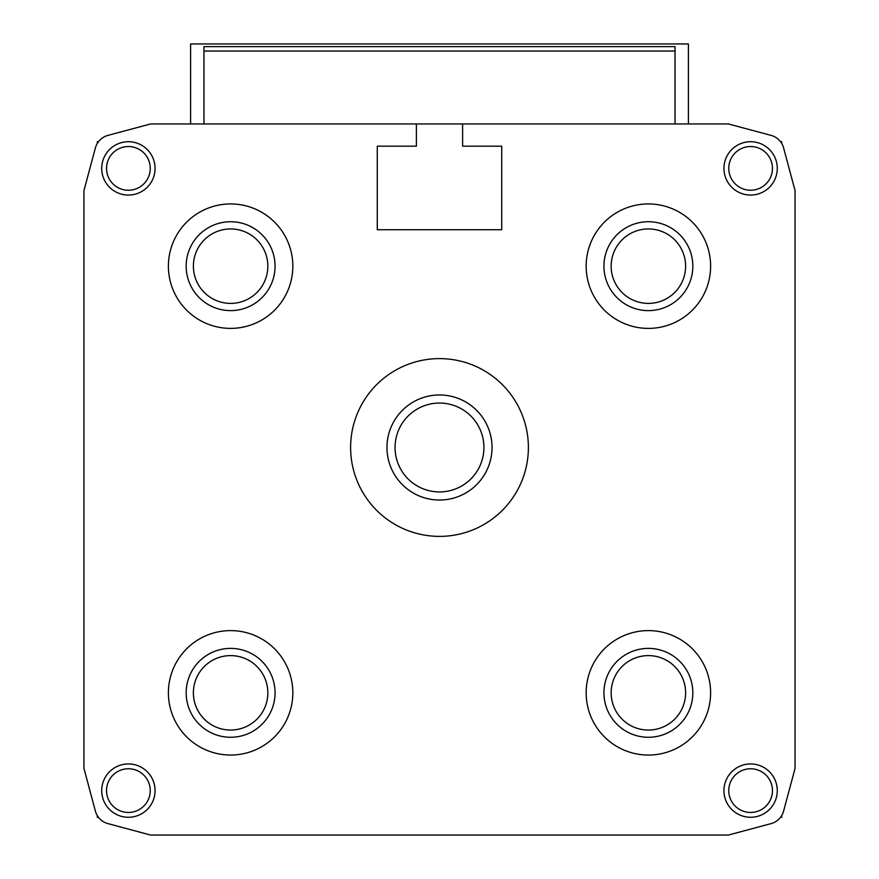 <?xml version="1.0" encoding="UTF-8"?>
<svg xmlns="http://www.w3.org/2000/svg" width="879" height="879" viewBox="0 0 879 879"><rect width="100%" height="100%" fill="white"/><g stroke="black" fill="none" stroke-linecap="round" stroke-linejoin="round"><path stroke-width="1.32" d="M462.607 123.95L150.617 123.95L107.952 135.377A17.778 17.778 0 0 0 95.382 147.947L83.945 190.611L83.945 768.389L95.382 811.042A17.778 17.778 0 0 0 107.952 823.623L150.617 835.05L728.383 835.05L771.048 823.623A17.778 17.778 0 0 0 783.618 811.042L795.055 768.389L795.055 190.611L783.618 147.947A17.778 17.778 0 0 0 771.048 135.377L728.383 123.95L462.607 123.95L462.607 146.167L501.722 146.167L501.722 229.727L377.278 229.727L377.278 146.167L416.393 146.167L416.393 123.95M97.283 815.547L97.283 817.272L98.448 817.272M98.448 141.728L97.283 141.728L97.283 143.453M528.389 447.499A88.889 88.889 0 0 0 395.056 370.52A88.889 88.889 0 0 0 395.056 524.477A88.889 88.889 0 0 0 528.389 447.499M723.944 168.394A26.667 26.667 0 0 1 763.939 145.299A26.667 26.667 0 0 1 763.939 191.49A26.667 26.667 0 0 1 723.944 168.394M723.944 790.606A26.667 26.667 0 0 1 763.939 767.51A26.667 26.667 0 0 1 763.939 813.701A26.667 26.667 0 0 1 723.944 790.606M101.722 790.606A26.667 26.667 0 0 1 141.728 767.51A26.667 26.667 0 0 1 141.728 813.701A26.667 26.667 0 0 1 101.722 790.606M101.722 168.394A26.667 26.667 0 0 1 141.728 145.299A26.667 26.667 0 0 1 141.728 191.49A26.667 26.667 0 0 1 101.722 168.394M586.161 266.172A62.222 62.222 0 0 1 679.5 212.278A62.222 62.222 0 0 1 679.5 320.055A62.222 62.222 0 0 1 586.161 266.172M586.161 692.828A62.222 62.222 0 0 1 679.5 638.945A62.222 62.222 0 0 1 679.5 746.71A62.222 62.222 0 0 1 586.161 692.828M168.394 692.828A62.222 62.222 0 0 1 261.722 638.945A62.222 62.222 0 0 1 261.722 746.71A62.222 62.222 0 0 1 168.394 692.828M168.394 266.172A62.222 62.222 0 0 1 261.722 212.278A62.222 62.222 0 0 1 261.722 320.055A62.222 62.222 0 0 1 168.394 266.172M83.945 768.389L95.382 811.042M728.383 835.05L771.048 823.623M795.055 190.611L783.618 147.947M150.617 123.95L107.952 135.377M186.172 266.172A44.444 44.444 0 0 1 252.833 227.683A44.444 44.444 0 0 1 252.833 304.661A44.444 44.444 0 0 1 186.172 266.172M781.717 143.453L781.717 141.728L780.552 141.728M780.552 817.272L781.717 817.272L781.717 815.547M193.391 266.172A37.226 37.226 0 0 1 249.229 233.935A37.226 37.226 0 0 1 249.229 298.41A37.226 37.226 0 0 1 193.391 266.172M186.172 692.828A44.444 44.444 0 0 1 252.833 654.339A44.444 44.444 0 0 1 252.833 731.317A44.444 44.444 0 0 1 186.172 692.828M193.391 692.828A37.226 37.226 0 0 1 249.229 660.59A37.226 37.226 0 0 1 249.229 725.065A37.226 37.226 0 0 1 193.391 692.828M603.939 692.828A44.444 44.444 0 0 1 670.611 654.339A44.444 44.444 0 0 1 670.611 731.317A44.444 44.444 0 0 1 603.939 692.828M611.158 692.828A37.226 37.226 0 0 1 666.996 660.59A37.226 37.226 0 0 1 666.996 725.065A37.226 37.226 0 0 1 611.158 692.828M603.939 266.172A44.444 44.444 0 0 1 670.611 227.683A44.444 44.444 0 0 1 670.611 304.661A44.444 44.444 0 0 1 603.939 266.172M611.158 266.172A37.226 37.226 0 0 1 666.996 233.935A37.226 37.226 0 0 1 666.996 298.41A37.226 37.226 0 0 1 611.158 266.172M106.535 168.394A21.854 21.854 0 0 1 139.321 149.463A21.854 21.854 0 0 1 139.321 187.315A21.854 21.854 0 0 1 106.535 168.394M106.535 790.606A21.854 21.854 0 0 1 139.321 771.685A21.854 21.854 0 0 1 139.321 809.526A21.854 21.854 0 0 1 106.535 790.606M728.757 790.606A21.854 21.854 0 0 1 761.533 771.685A21.854 21.854 0 0 1 761.533 809.526A21.854 21.854 0 0 1 728.757 790.606M728.757 168.394A21.854 21.854 0 0 1 761.533 149.463A21.854 21.854 0 0 1 761.533 187.315A21.854 21.854 0 0 1 728.757 168.394M483.922 447.499A44.422 44.422 0 0 0 417.283 409.021A44.422 44.422 0 0 0 417.283 485.977A44.422 44.422 0 0 0 483.922 447.499M492.031 447.499A52.531 52.531 0 0 0 413.24 402.011A52.531 52.531 0 0 0 413.24 492.998A52.531 52.531 0 0 0 492.031 447.499M675.05 51.059L203.95 51.059L203.95 46.62L675.05 46.62L675.05 123.95M203.95 51.059L203.95 123.95M688.389 123.95L688.389 43.95L190.611 43.95L190.611 123.95"/></g></svg>
